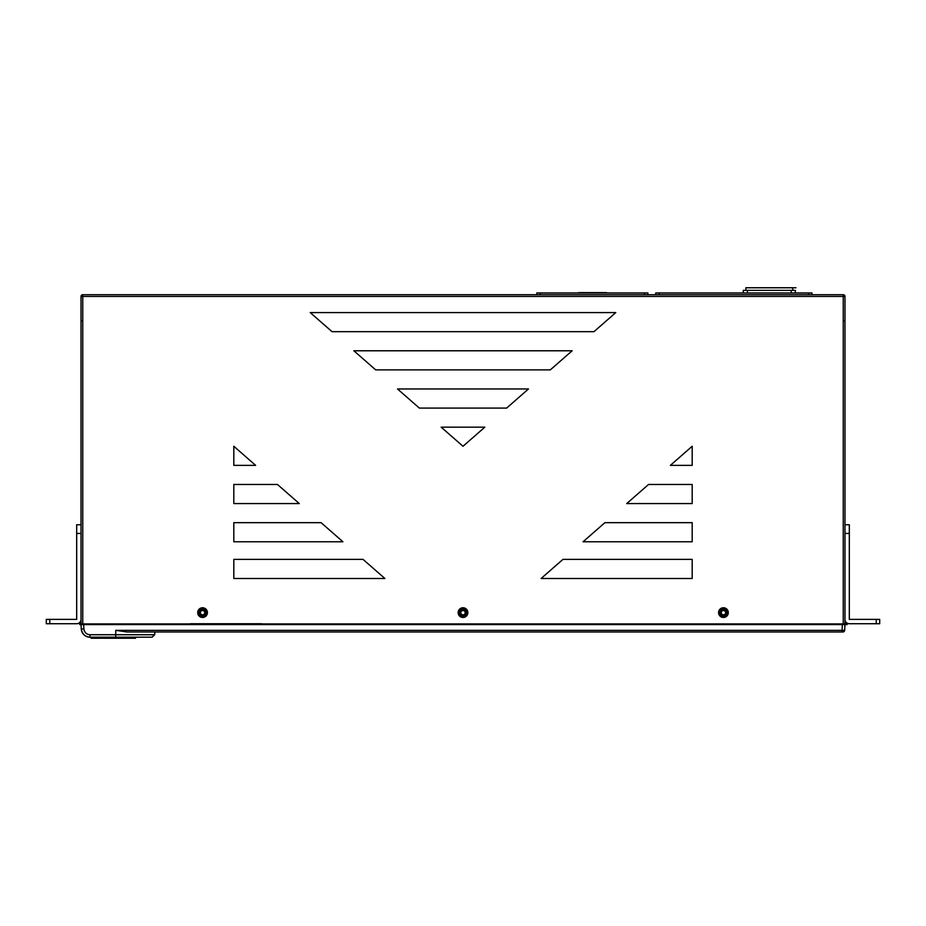 <?xml version="1.0" encoding="UTF-8"?>
<svg xmlns="http://www.w3.org/2000/svg" width="926" height="926" viewBox="0 0 926 926"><rect width="100%" height="100%" fill="white"/><g stroke="black" fill="none" stroke-linecap="round" stroke-linejoin="round"><path stroke-width="1.39" d="M842.915 631.983A1.736 1.736 -90 0 0 844.651 630.34A1.736 1.736 -90 0 1 842.915 631.983A1.736 1.736 0 0 0 844.651 630.34L842.047 630.34L842.047 631.983L126.978 631.983L115.75 630.34L842.047 630.34L842.371 624.17L83.629 624.17L83.872 628.962C84.532 632.551 86.558 634.472 89.949 634.727L154.7 634.727L154.839 631.983M83.629 624.17L81.025 624.17L81.28 628.962C82.217 634.078 85.099 636.822 89.949 637.192L151.401 637.192M89.185 634.669L88.12 634.437M84.579 631.497L84.034 630.062M844.651 630.34L844.975 624.17L842.371 624.17M81.025 624.17L81.28 628.962C81.997 633.997 84.879 636.741 89.949 637.192A8.681 8.681 0 0 1 83.907 634.738L83.872 634.715A8.681 8.681 0 0 1 81.28 628.962L81.546 630.687M91.084 637.192L91.084 638.234L90.91 637.192M93.051 637.192L93.051 638.234L91.084 638.234M93.306 637.192L93.051 638.234M96.535 637.192L96.535 638.234L99.765 638.234L99.765 637.192M93.306 638.234L96.535 638.234M100.02 637.192L99.765 638.234M101.987 637.192L101.987 638.234L100.02 638.234M102.161 637.192L101.987 638.234M114.349 638.234L103.041 638.234L103.041 637.192M113.967 637.192L113.967 638.234L124.674 638.234L124.593 637.192M124.744 637.192L124.744 638.234L135.509 638.234L135.509 637.192M113.886 637.192L113.886 638.234M116.537 637.192L116.537 638.234M119.28 637.192L119.28 638.234M121.896 637.192L121.896 638.234M124.674 637.192L124.674 638.234M129.131 637.192L129.131 638.234M130.797 637.192L130.797 638.234M131.064 637.192L131.064 638.234M721.261 612.676A2.176 2.176 0 0 0 723.438 614.841A2.176 2.176 0 0 0 725.614 612.676A2.176 2.176 0 0 0 723.438 610.5A2.176 2.176 0 0 0 721.261 612.676A2.176 2.176 0 0 0 723.438 614.841A2.176 2.176 0 0 0 725.614 612.676A2.176 2.176 0 0 0 723.438 610.5A2.176 2.176 0 0 0 721.261 612.676M460.824 612.676A2.176 2.176 0 0 0 463 614.841A2.176 2.176 0 0 0 465.176 612.676A2.176 2.176 0 0 0 463 610.5A2.176 2.176 0 0 0 460.824 612.676A2.176 2.176 0 0 0 463 614.841A2.176 2.176 0 0 0 465.176 612.676A2.176 2.176 0 0 0 463 610.5A2.176 2.176 0 0 0 460.824 612.676A2.176 2.176 0 0 0 463 614.841A2.176 2.176 0 0 0 465.176 612.676A2.176 2.176 0 0 0 463 610.5A2.176 2.176 0 0 0 460.824 612.676M200.386 612.676A2.176 2.176 0 0 0 202.562 614.841A2.176 2.176 0 0 0 204.739 612.676A2.176 2.176 0 0 0 202.562 610.5A2.176 2.176 0 0 0 200.386 612.676A2.176 2.176 0 0 0 202.562 614.841A2.176 2.176 0 0 0 204.739 612.676A2.176 2.176 0 0 0 202.562 610.5A2.176 2.176 0 0 0 200.386 612.676A2.176 2.176 0 0 0 202.562 614.841A2.176 2.176 0 0 0 204.739 612.676A2.176 2.176 0 0 0 202.562 610.5A2.176 2.176 0 0 0 200.386 612.676M578.75 292.975L606.53 292.975M199.09 612.618A3.473 3.473 0 0 1 202.562 609.146A3.473 3.473 0 0 1 206.035 612.618A3.473 3.473 0 0 1 202.562 616.091A3.473 3.473 0 0 1 199.09 612.618A3.473 3.473 0 0 0 202.562 616.091A3.473 3.473 0 0 0 206.035 612.618A3.473 3.473 0 0 0 202.562 609.146A3.473 3.473 0 0 0 199.09 612.618M197.701 612.618A4.862 4.862 0 0 1 202.562 607.757A4.862 4.862 0 0 1 207.424 612.618A4.862 4.862 0 0 1 202.562 617.48A4.862 4.862 0 0 1 197.701 612.618M843.239 623.904L82.761 623.904L82.761 320.755L81.025 320.755L81.025 297.315A0.868 0.868 0 0 1 81.893 296.447L82.761 296.447L82.761 624.599L843.239 624.599L843.239 296.447L82.761 296.447L844.107 296.447A0.868 0.868 0 0 1 844.975 297.315L844.975 623.904L843.239 623.904L843.239 320.755L844.975 320.755M506.649 408.077L528.48 388.978L397.52 388.978L419.351 408.077L506.649 408.077L528.48 388.978L397.52 388.978L419.351 408.077L506.649 408.077M550.31 369.879L572.141 350.78L353.859 350.78L375.69 369.879L550.31 369.879L572.141 350.78L353.859 350.78L375.69 369.879L550.31 369.879M593.96 331.682L615.79 312.583L310.21 312.583L332.04 331.682L593.96 331.682L615.79 312.583L310.21 312.583L332.04 331.682L593.96 331.682M692.185 578.484L692.185 559.385L562.95 559.385L541.131 578.484L692.185 578.484L692.185 559.385L562.95 559.385L541.131 578.484L692.185 578.484M692.185 541.768L692.185 522.669L604.898 522.669L583.079 541.768L692.185 541.768L692.185 522.669L604.898 522.669L583.079 541.768L692.185 541.768M692.185 503.57L692.185 484.472L648.547 484.472L626.717 503.57L692.185 503.57L692.185 484.472L648.547 484.472L626.717 503.57L692.185 503.57M692.185 465.373L692.185 446.274L670.366 465.373L692.185 465.373L692.185 446.274L670.366 465.373L692.185 465.373M233.815 578.484L233.815 559.385L363.05 559.385L384.869 578.484L233.815 578.484M233.815 541.768L233.815 522.669L321.102 522.669L342.921 541.768L233.815 541.768M233.815 503.57L233.815 484.472L277.453 484.472L299.283 503.57L233.815 503.57M233.815 465.373L233.815 446.274L255.634 465.373L233.815 465.373M467.861 612.618A4.862 4.862 0 0 1 463 617.48A4.862 4.862 0 0 1 458.139 612.618A4.862 4.862 0 0 1 463 607.757A4.862 4.862 0 0 1 467.861 612.618M728.299 612.618A4.862 4.862 0 0 1 723.438 617.48A4.862 4.862 0 0 1 718.576 612.618A4.862 4.862 0 0 1 723.438 607.757A4.862 4.862 0 0 1 728.299 612.618M463 446.274L484.83 427.175L441.17 427.175L463 446.274L484.83 427.175L441.17 427.175L463 446.274M466.472 612.618A3.473 3.473 0 0 1 463 616.091A3.473 3.473 0 0 1 459.527 612.618A3.473 3.473 0 0 1 463 609.146A3.473 3.473 0 0 1 466.472 612.618A3.473 3.473 0 0 0 463 609.146A3.473 3.473 0 0 0 459.527 612.618A3.473 3.473 0 0 0 463 616.091A3.473 3.473 0 0 0 466.472 612.618M726.91 612.618A3.473 3.473 0 0 1 723.438 616.091A3.473 3.473 0 0 1 719.965 612.618A3.473 3.473 0 0 1 723.438 609.146A3.473 3.473 0 0 1 726.91 612.618A3.473 3.473 0 0 0 723.438 609.146A3.473 3.473 0 0 0 719.965 612.618A3.473 3.473 0 0 0 723.438 616.091A3.473 3.473 0 0 0 726.91 612.618M81.025 320.755L81.025 623.904L82.761 623.904M81.025 319.019L81.025 296.447A1.736 1.736 0 0 1 82.761 294.711L82.761 296.447M82.761 294.711L843.239 294.711L843.239 296.447M844.975 319.019L844.975 296.447A1.736 1.736 0 0 0 843.239 294.711M536.791 294.711L536.791 292.975L647.911 292.975L647.911 294.711L536.791 294.711L647.911 294.711M811.986 294.711L655.724 294.711L811.986 294.711L811.986 292.975L808.514 292.975L808.514 294.711M655.724 294.711L655.724 292.975L808.514 292.975M81.025 623.73L81.025 524.764L76.684 524.764L76.684 533.445L81.025 533.445L81.025 619.39A4.341 4.341 0 0 1 76.684 623.73L46.3 623.73L46.3 619.39L49.773 619.39L49.773 623.73M76.684 533.445L76.684 619.39L49.773 619.39M844.975 619.39L844.975 533.445L849.316 533.445L849.316 619.39L879.7 619.39L879.7 623.73L849.316 623.73A4.341 4.341 0 0 1 844.975 619.39M844.975 623.73L844.975 524.764L849.316 524.764L849.316 533.445M745.87 287.766L795.955 287.766L745.87 287.766L745.87 290.37M792.749 287.766L792.749 290.37M743.265 292.975L743.265 290.37L795.353 290.37L795.353 292.975M261.479 623.73L190.293 623.73M578.75 292.628L606.53 292.628M79.729 623.904L79.729 624.599L847.14 624.599L847.14 623.904L79.729 623.904M749.169 287.766L789.45 287.766M842.047 631.914L842.047 630.351M115.75 637.192L115.75 630.34M89.949 634.727L89.949 637.192M83.872 628.962L81.28 628.962M116.676 637.192L116.676 638.234M122.035 637.192L122.035 638.234M128.864 637.192L128.864 638.234M644.438 292.975L644.438 294.711M540.263 292.975L540.263 294.711M659.196 292.975L659.196 294.711M876.227 619.39L876.227 623.73M747.432 290.37L747.432 292.975M791.186 290.37L791.186 292.975M154.7 634.727L152.096 637.192M113.829 638.234L113.829 637.192M135.52 638.234L135.52 637.192"/></g></svg>
